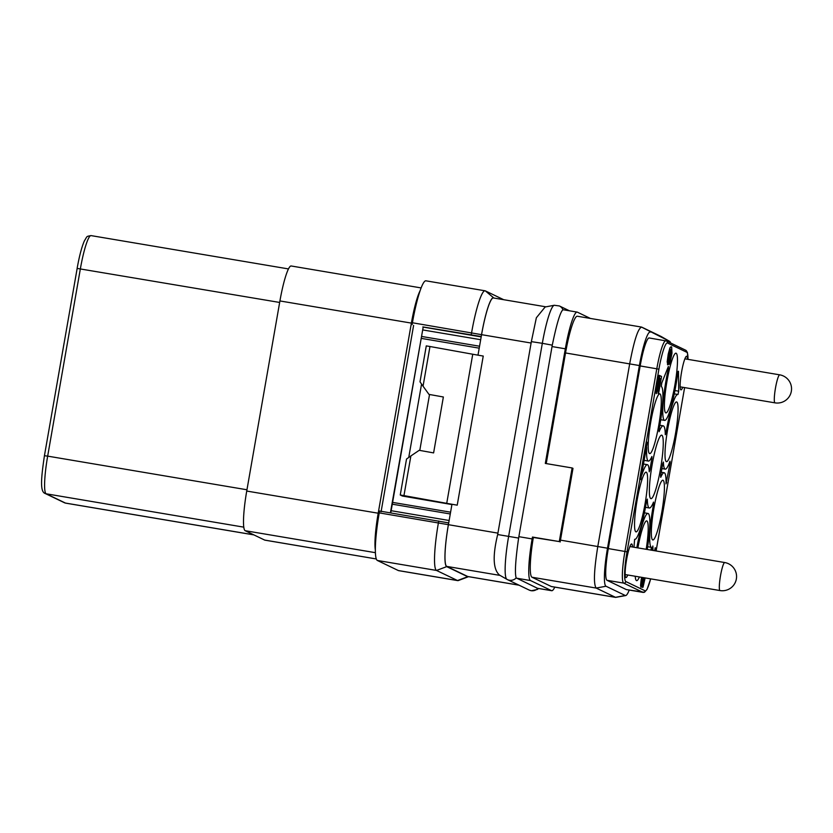 <?xml version="1.0" encoding="UTF-8"?>
<svg xmlns="http://www.w3.org/2000/svg" width="833" height="833" viewBox="0 0 833 833"><rect width="100%" height="100%" fill="white"/><g stroke="black" fill="none" stroke-linecap="round" stroke-linejoin="round"><path stroke-width="1.25" d="M421.113 287.916L291.154 265.977A37.87 5.269 99.6 0 0 279.919 300.942L246.735 491.054A37.87 5.269 99.6 0 0 245.173 530.704L264.686 540.086A37.87 5.269 99.6 0 0 264.884 540.148L376.318 558.964L264.686 540.086M420.04 290.863A37.87 5.269 99.6 0 0 411.377 323.131L378.192 513.243A37.87 5.269 99.6 0 0 375.36 550.03M413.616 325.359L381.087 511.743M446.727 503.33L472.748 354.233L429.974 346.507L423.049 386.189L428.974 394.394L443.364 396.987L433.608 452.902L419.218 450.309L410.877 455.943L403.953 495.614L446.727 503.33A37.87 1.51 9.9 0 0 457.223 505.162L451.965 504.277L448.716 522.916L379.567 511.014L379.234 512.878A45.44 6.32 -80.4 0 0 377.359 560.463L398.351 570.553A45.44 6.32 -80.4 0 0 398.601 570.636L457.765 580.622A45.44 6.32 99.6 0 0 458.296 580.559L468.385 576.728A39.974 5.56 99.6 0 0 468.521 576.675M545.959 306.836L493.375 297.954A39.765 5.529 99.6 0 0 481.568 334.668L477.996 355.16M390.406 512.847L423.195 327.088A37.87 5.269 99.6 0 0 422.862 328.952L390.989 511.597A37.87 5.269 99.6 0 0 390.76 512.909M422.852 326.921L481.245 336.532M423.195 327.088L481.182 336.876M494.219 298.099L493.625 297.818A39.974 5.56 99.6 0 0 481.536 334.658L481.214 336.522M554.778 587.119A39.765 5.529 -80.4 0 1 551.706 590.712A39.765 5.529 -80.4 0 1 551.498 590.639L537.91 588.358A7.57 7.497 -64.3 0 1 529.163 590.056L507.422 579.601A7.57 7.497 -64.3 0 1 506.953 579.351A41.202 5.737 -80.4 0 1 506.901 579.32L499.529 575.103C493.094 569.533 492.48 556.017 497.676 534.536L531.35 341.634L536.358 317.758L545.157 306.981L554.257 305.274A41.202 5.737 -80.4 0 0 542.325 343.311L552.279 345.164C556.736 323.62 560.297 311.802 562.983 309.73L563.306 309.793M448.716 522.916L448.383 524.78A39.765 5.529 99.6 0 0 446.748 566.409L467.74 576.509A39.765 5.529 99.6 0 0 467.948 576.571L519.074 585.203M448.685 522.905L448.362 524.769A39.974 5.56 99.6 0 0 446.707 566.627L467.698 576.717A39.974 5.56 99.6 0 0 468.385 576.728M392.281 504.184L450.278 513.971M479.548 346.226L421.56 336.438M438.731 521L438.408 522.864A45.44 6.32 99.6 0 0 436.523 570.449L457.515 580.539A45.44 6.32 99.6 0 0 457.765 580.622M551.498 590.639L530.496 580.549A39.765 5.529 -80.4 0 1 532.141 538.92L532.464 537.056L559.276 541.575L572.125 467.959L545.313 463.429L565.326 348.808A39.765 5.529 -80.4 0 1 577.123 312.094A39.765 5.529 -80.4 0 1 577.342 312.156L590.399 318.435M537.452 588.275L516.179 577.915C514.659 573.333 515.471 560.057 518.615 538.076L552.279 345.164M661.09 336.459L641.712 327.13C638.151 327.942 634.152 340.156 629.696 363.782L597.813 546.427C593.971 570.355 593.429 584.235 596.168 588.067L615.649 597.396L551.498 586.567A39.765 5.529 99.6 0 1 551.279 586.494L532.016 577.238A39.765 5.529 99.6 0 1 533.339 537.472L532.464 537.056M670.586 342.957A36.319 5.05 99.6 0 0 669.68 341.374A36.319 5.05 99.6 0 0 669.628 341.343L641.493 327.067L577.342 316.238A39.765 5.529 99.6 0 0 565.534 352.953L546.229 463.585M533.339 537.472L559.276 541.575M572.125 467.959L572.989 468.375L560.463 540.128A39.765 5.529 99.6 0 0 560.151 541.991M615.649 597.396L625.729 595.553A36.319 5.05 99.6 0 0 629.217 590.087M650.365 332.086A36.319 5.05 99.6 0 0 639.39 365.552L607.507 548.208A36.319 5.05 99.6 0 0 606.008 586.234L625.271 595.491A36.319 5.05 99.6 0 0 625.729 595.553M665.973 340.822A30.3 4.217 99.6 0 0 665.806 340.77A30.3 4.217 99.6 0 0 656.81 368.738L624.937 551.394A30.3 4.217 99.6 0 0 623.678 583.11L607.038 580.309L626.312 589.566A30.3 4.217 -80.4 0 0 626.468 589.618L644.471 592.273L647.043 589.4L650.677 578.852M658.913 369.175L640.171 365.937A30.3 4.217 -80.4 0 1 649.167 337.959L666.462 340.978A1.895 1.874 -64.3 0 1 667.493 342.998A28.405 3.957 99.6 0 0 658.913 369.175L639.9 479.162L640.764 479.579L647.272 442.302L646.408 441.896M640.171 365.937L608.298 548.583A30.3 4.217 -80.4 0 0 607.038 580.309M646.221 441.865L639.713 479.142L640.764 479.579M650.781 498.592A32.185 4.477 99.6 0 0 650.948 498.655A32.185 4.477 99.6 0 0 660.621 468.292A32.185 4.477 99.6 0 0 661.839 435.222A32.185 4.477 99.6 0 0 661.662 435.17A32.185 4.477 99.6 0 0 652 465.532A32.185 4.477 99.6 0 0 650.781 498.592M665.744 412.856A30.3 4.217 99.6 0 0 665.9 412.908A30.3 4.217 99.6 0 0 675.001 384.336A30.3 4.217 99.6 0 0 676.146 353.223A30.3 4.217 99.6 0 0 675.99 353.171A30.3 4.217 99.6 0 0 666.889 381.743A30.3 4.217 99.6 0 0 665.744 412.856M635.225 576.249A30.3 4.217 99.6 0 0 636.464 580.601A30.3 4.217 99.6 0 0 636.631 580.653A30.3 4.217 99.6 0 0 639.4 576.957M646.189 549.291A30.3 4.217 99.6 0 0 646.877 520.958A30.3 4.217 99.6 0 0 646.71 520.906A30.3 4.217 99.6 0 0 637.891 547.895M666.327 461.628A30.3 4.217 99.6 0 0 666.494 461.68A30.3 4.217 99.6 0 0 675.594 433.108A30.3 4.217 99.6 0 0 676.74 401.985A30.3 4.217 99.6 0 0 676.573 401.933A30.3 4.217 99.6 0 0 667.483 430.505A30.3 4.217 99.6 0 0 666.327 461.628M649.532 453.558A30.3 4.217 99.6 0 0 649.698 453.61A30.3 4.217 99.6 0 0 658.799 425.038A30.3 4.217 99.6 0 0 659.944 393.915A30.3 4.217 99.6 0 0 659.778 393.863A30.3 4.217 99.6 0 0 650.688 422.435A30.3 4.217 99.6 0 0 649.532 453.558M652.666 539.909A30.3 4.217 99.6 0 0 652.833 539.961A30.3 4.217 99.6 0 0 661.933 511.389A30.3 4.217 99.6 0 0 663.078 480.266A30.3 4.217 99.6 0 0 662.912 480.214A30.3 4.217 99.6 0 0 653.822 508.786A30.3 4.217 99.6 0 0 652.666 539.909M635.871 531.839A30.3 4.217 99.6 0 0 636.037 531.891A30.3 4.217 99.6 0 0 645.138 503.319A30.3 4.217 99.6 0 0 646.283 472.196A30.3 4.217 99.6 0 0 646.116 472.144A30.3 4.217 99.6 0 0 637.026 500.716A30.3 4.217 99.6 0 0 635.871 531.839M632.476 546.979A17.045 2.374 99.6 0 0 631.747 543.991A17.045 2.374 99.6 0 0 631.653 543.959A17.045 2.374 99.6 0 0 626.531 560.036A17.045 2.374 99.6 0 0 625.885 577.54A17.045 2.374 99.6 0 0 625.979 577.571A17.045 2.374 99.6 0 0 627.749 574.989M687.454 359.273A17.045 2.374 99.6 0 0 686.725 356.285A17.045 2.374 99.6 0 0 686.631 356.253A17.045 2.374 99.6 0 0 681.519 372.33A17.045 2.374 99.6 0 0 680.873 389.834A17.045 2.374 99.6 0 0 680.957 389.865A17.045 2.374 99.6 0 0 682.727 387.283M661.256 472.249L664.172 472.748A37.87 5.269 99.6 0 1 666.015 483.89L670.149 462.763L669.451 462.648M664.172 472.748A37.87 5.269 99.6 0 0 660.725 477.319L660.673 475.299A41.66 5.8 99.6 0 0 662.704 463.689L663.401 462.034A37.87 5.269 99.6 0 0 665.234 469.146A37.87 5.269 99.6 0 0 669.982 461.18L670.149 462.763M633.965 547.229L634.631 539.315A37.87 5.269 99.6 0 0 634.777 539.357A37.87 5.269 99.6 0 0 646.647 500.654L647.335 499.123A41.66 5.8 99.6 0 0 649.376 507.984A41.66 5.8 99.6 0 0 653.52 502.091L653.613 503.996A37.87 5.269 99.6 0 0 651.302 547.333L651.052 550.113M647.231 549.468A37.87 5.269 99.6 0 0 647.97 513.44A37.87 5.269 99.6 0 0 636.849 547.718M646.47 446.925L646.689 447.456A37.87 5.269 99.6 0 0 648.438 461.076A37.87 5.269 99.6 0 0 651.885 456.505L651.937 458.525A41.66 5.8 99.6 0 0 649.917 470.124L649.219 471.79A37.87 5.269 99.6 0 0 647.376 464.668A37.87 5.269 99.6 0 0 641.91 474.82L641.556 475.07M678.468 371.31L678.708 391.187L677.979 394.509A37.87 5.269 99.6 0 0 677.833 394.467A37.87 5.269 99.6 0 0 665.973 433.17L665.286 434.701A41.66 5.8 99.6 0 0 663.235 425.84A41.66 5.8 99.6 0 0 659.09 431.723L659.007 429.818A37.87 5.269 99.6 0 0 661.308 386.491L661.756 383.034L668.368 366.458L668.368 368.759A37.87 5.269 99.6 0 0 664.64 420.384A37.87 5.269 99.6 0 0 677.718 373.257L678.156 371.258M652.989 550.446L652.864 546.011L651.937 550.259M655.311 550.832L655.238 547.697L654.623 550.717M641.587 577.321L640.535 585.464L640.952 587.307L642.462 583.6L642.347 586.817L643.024 587.15L645.138 577.925M642.191 584.724L642.66 587.525M644.607 577.831L642.961 584.87M643.17 577.592L641.42 584.735M659.184 375.308L658.008 377.536L656.331 385.481L656.165 393.613L658.06 388.99L659.705 378.286L660.798 378.817L658.58 393.624L661.579 376.454L659.798 375.6L658.226 386.335L656.727 391.083L656.852 385.679L659.184 375.308L658.195 377.568L656.144 388.074L656.352 393.645M659.694 378.349L660.611 378.786L658.049 393.426L658.58 393.624M659.798 375.6L656.581 391M671.075 349.548L671.19 355.004L669.097 364.396L670.117 362.636L671.992 353.14L671.669 346.965L670.617 347.007L669.565 349.235L667.597 359.231L667.535 364.677L668.399 364L671.086 349.423L671.544 350.193L671.367 355.035L669.284 364.427M671.19 346.736L669.919 347.83L668.233 354.119L667.181 361.824L667.879 364.844M625.854 581.559A1.895 1.874 115.7 0 1 623.678 583.11L642.951 592.378A1.895 1.874 115.7 0 0 645.117 590.826L625.854 581.559A28.405 3.957 99.6 0 1 627.03 551.821L639.9 479.162M57.519 380.764L64.026 343.446M654.613 550.186L654.811 550.748M655.238 547.697L654.8 550.217M652.864 546.011L652.114 550.29M640.66 583.881L641.139 587.338M640.879 581.798L640.848 583.912M641.16 579.747L641.066 581.83M641.774 577.352L641.348 579.778M641.847 583.902L641.306 584.683L641.295 583.038L642.128 577.415M642.243 582.454L642.035 583.933M642.847 579.466L642.43 582.486M643.357 577.623L643.024 579.497M643.305 584.058L643.638 577.665M643.701 582.611L643.482 584.089M644.211 580.122L643.888 582.642M644.565 578.102L644.398 580.153M668.545 361.876L667.931 361.584L668.222 357.347L670.253 349.568L670.211 354.473L668.097 362.209M670.221 349.61L670.024 354.441L668.358 361.845M403.953 495.614L400.256 494.989L402.412 496.031L451.913 504.569M472.748 354.233A37.87 1.51 -170.1 0 0 483.244 356.055L457.223 505.162M429.974 346.507L426.277 345.893L420.009 381.837L423.049 386.189M443.364 396.987L428.974 394.394M429.516 394.655L419.78 450.414M408.743 457.463L421.56 384.055M410.877 455.943L406.525 459.045L400.256 494.989M503.663 299.693L485.316 290.873A45.44 6.32 99.6 0 0 485.077 290.8A45.44 6.32 99.6 0 0 471.582 332.752L471.259 334.616M481.536 334.658L412.418 322.767L412.096 324.631M412.418 322.767A45.44 6.32 -80.4 0 1 425.902 280.815L485.077 290.8M246.735 491.054L379.15 513.378M245.173 530.704L375.423 552.685M279.919 300.942L412.335 323.266M531.162 343.04L481.568 334.668M497.988 533.151L379.234 512.878M500.06 575.416L446.748 566.409M518.969 585.151L467.74 576.509M480.693 339.708L422.695 329.92M449.133 520.49L391.146 510.702M392.593 502.393L450.591 512.18M479.214 348.163L421.217 338.375M467.698 576.717L457.515 580.539L398.351 570.553M446.707 566.627L436.523 570.449L377.359 560.463M516.179 577.915A7.57 7.497 -64.3 0 1 507.422 579.601L506.901 579.32A41.202 5.737 -80.4 0 1 508.661 536.213L542.325 343.311L531.35 341.634M497.676 534.536L518.615 538.076M565.326 348.808L552.029 346.559M532.141 538.92L518.844 536.671M530.496 580.549L516.46 578.175M554.257 305.274L559.37 305.95A7.57 7.497 115.7 0 1 562.983 309.73M532.016 577.238L596.168 588.067L606.008 586.234M560.463 540.128L607.507 548.208M565.534 352.953L639.39 365.552M551.279 586.494L615.441 597.323L625.271 595.491M669.628 341.343L660.975 336.397M643.107 592.43A30.3 4.217 99.6 0 1 642.951 592.378L626.312 589.566M627.03 551.821L608.298 548.583M645.117 590.826A28.405 3.957 99.6 0 0 650.646 578.852M688.006 359.367A28.405 3.957 99.6 0 0 686.756 352.255L667.493 342.998M656.092 550.967L684.611 387.595L656.112 550.967M686.756 352.255A1.895 1.874 -64.3 0 0 685.726 350.235L666.462 340.978M44.472 455.745L47.668 456.13L80.364 268.82A35.975 5.008 -80.4 0 1 91.036 235.604C85.757 236.562 87.496 236.124 84.445 240.737C81.78 246.735 79.343 255.96 77.125 268.413L279.649 302.452M77.157 268.434L44.43 455.724C41.202 477.601 39.776 491.886 45.19 493.49A3.79 3.748 -64.3 0 0 46.179 493.802A35.975 5.008 -80.4 0 1 47.668 456.13L246.964 489.773M253.888 534.901L65.64 503.132A35.975 5.008 -80.4 0 1 65.453 503.07L46.179 493.802L243.798 527.154M65.64 503.132L64.453 502.747A3.79 3.748 -64.3 0 0 65.453 503.07L253.794 534.848M720.087 590.555A14.203 1.978 -80.4 0 1 720.004 590.555A14.203 1.978 -80.4 0 1 719.931 590.535A14.203 1.978 99.6 0 1 720.472 575.947A14.203 1.978 99.6 0 1 724.731 562.546L629.883 546.542M724.814 562.577A14.203 1.978 99.6 0 0 724.731 562.546A14.203 14.203 0 0 1 735.903 580.851A14.203 14.203 0 0 1 720.004 590.555L625.156 574.551M775.075 402.849A14.203 1.978 -80.4 0 1 774.992 402.849A14.203 1.978 -80.4 0 1 774.909 402.828A14.203 1.978 99.6 0 1 775.45 388.24A14.203 1.978 99.6 0 1 779.719 374.84L684.872 358.836M779.792 374.871A14.203 1.978 99.6 0 0 779.719 374.84A14.203 14.203 0 0 1 790.881 393.145A14.203 14.203 0 0 1 774.992 402.849L680.145 386.845M666.671 482.692L666.036 482.588M651.302 547.333L647.658 546.719M653.613 503.996L652.77 503.861M649.917 470.124L649.126 469.999M651.937 458.525L651.01 458.369M668.368 368.759L667.504 368.613M678.708 391.187L674.938 390.552M665.973 433.17L665.234 433.045M493.625 297.818L485.316 290.873M529.163 590.056L531.36 590.753L537.452 589.42L538.628 588.504M551.706 590.712L537.691 588.348M577.123 312.094L563.108 309.73M559.37 305.95L569.449 310.792M669.68 341.374L661.038 336.428M688.048 359.377L687.392 352.39L685.726 350.235M64.453 502.747L45.19 493.49M288.468 268.924L91.036 235.604M661.902 468.583L665.234 469.146M644.398 512.836L647.97 513.44M645.492 507.328L649.376 507.984M643.482 464.012L647.376 464.668M644.128 460.347L648.438 461.076M660.715 419.717L664.64 420.384M674.272 393.863L677.833 394.467M659.83 425.257L663.235 425.84"/></g></svg>
